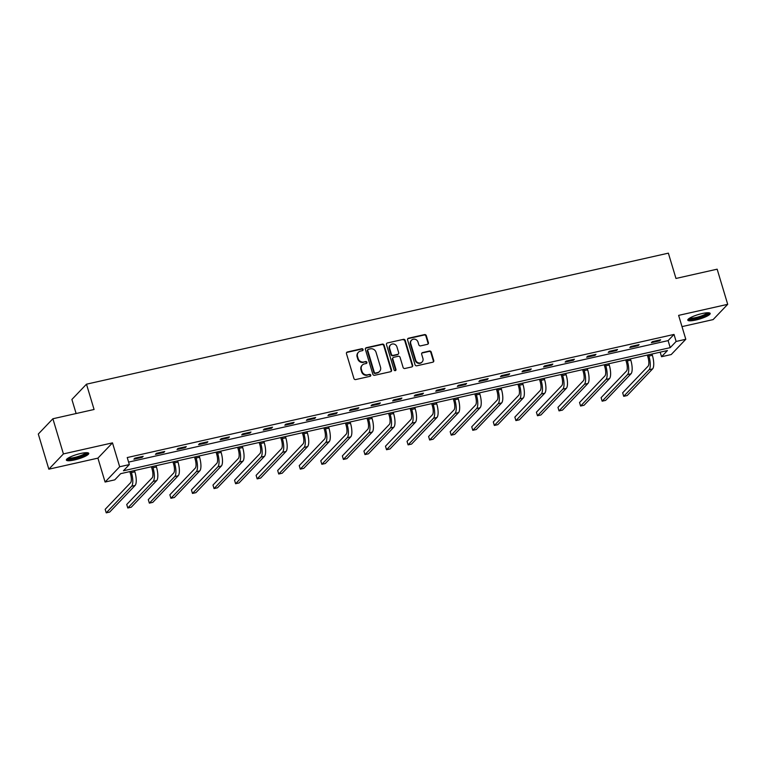 <?xml version="1.0" encoding="UTF-8"?>
<svg xmlns="http://www.w3.org/2000/svg" width="766" height="766" viewBox="0 0 766 766"><rect width="100%" height="100%" fill="white"/><g stroke="black" fill="none" stroke-linecap="round" stroke-linejoin="round"><path stroke-width="1.15" d="M363.065 349.478A1.025 0.948 43.7 0 0 361.82 348.721L347.41 351.967A1.475 1.36 43.7 0 0 346.462 353.653L353.921 378.49A1.475 1.36 43.7 0 0 355.683 379.563L370.102 376.317A1.025 0.948 43.7 0 0 370.763 375.139A1.025 0.948 43.7 0 0 369.518 374.392L367.661 374.813A4.701 4.347 43.7 0 1 361.992 371.366L361.37 369.298A4.701 4.347 43.7 0 1 364.386 363.907L366.253 363.486A1.025 0.948 43.7 0 0 366.914 362.308A1.025 0.948 43.7 0 0 365.669 361.552L363.812 361.973A4.701 4.347 43.7 0 1 358.143 358.536L357.521 356.468A4.701 4.347 43.7 0 1 360.537 351.077L362.404 350.656A1.025 0.948 43.7 0 0 363.065 349.478M362.624 350.569A1.025 0.948 43.7 0 0 361.428 349.133L347.017 352.379A1.475 1.36 43.7 0 0 346.586 352.561M370.323 376.24A1.025 0.948 43.7 0 0 369.126 374.804L367.661 374.813M366.474 363.41A1.025 0.948 43.7 0 0 365.277 361.973L363.812 361.973M702.058 313.572A11.681 2.336 163.3 0 0 687.791 320.15A11.681 2.336 163.3 0 0 695.911 320.006A11.681 2.336 163.3 0 0 710.178 313.428A11.681 2.336 163.3 0 0 702.058 313.572M80.631 453.501A11.681 2.336 163.3 0 0 66.364 460.079A11.681 2.336 163.3 0 0 74.484 459.945A11.681 2.336 163.3 0 0 88.751 453.367A11.681 2.336 163.3 0 0 80.631 453.501M427.457 344.327A1.475 1.36 43.7 0 0 428.395 342.641L426.308 335.671A1.475 1.36 43.7 0 0 424.536 334.598L408.527 338.208A1.475 1.36 43.7 0 0 407.589 339.893L415.038 364.731A1.475 1.36 43.7 0 0 416.809 365.803L432.819 362.203A1.475 1.36 43.7 0 0 433.757 360.518L431.229 352.092A1.475 1.36 43.7 0 0 429.458 351.02L422.612 352.561A1.475 1.36 43.7 0 0 421.664 354.246L422.918 358.421A3.935 3.639 43.7 0 1 418.485 362.864A3.935 3.639 43.7 0 1 415.66 360.058L410.758 343.704A3.935 3.639 43.7 0 1 415.191 339.271A3.935 3.639 43.7 0 1 418.016 342.076L418.83 344.796A1.475 1.36 43.7 0 0 420.601 345.868L427.457 344.327M676.129 341.454L685.8 339.271L671.217 354.553L661.546 356.726L667.454 350.541L120.664 473.666L114.756 479.861L105.086 482.034L119.668 466.762L129.339 464.579L123.431 470.774L670.212 347.649L676.129 341.454L674.023 334.426L127.233 457.551L129.339 464.579M52.883 418.763L63.425 453.912L48.842 469.185L38.3 434.044L52.883 418.763L94.074 409.484L86.481 384.187L668.373 253.153L675.966 278.46L717.158 269.182L727.7 304.332L678.628 315.372L685.8 339.271M48.842 469.185L97.914 458.135L112.497 442.863L63.425 453.912M112.497 442.863L119.668 466.762M384.111 345.179A1.475 1.36 43.7 0 0 382.339 344.106L366.33 347.707A1.475 1.36 43.7 0 0 365.392 349.392L372.841 374.229A1.475 1.36 43.7 0 0 374.612 375.302L390.622 371.702A1.475 1.36 43.7 0 0 391.57 370.016L384.111 345.179L383.718 345.59A1.475 1.36 43.7 0 0 381.947 344.518L365.937 348.118A1.475 1.36 43.7 0 0 365.506 348.3M387.433 342.957L403.443 339.348A1.475 1.36 43.7 0 1 405.214 340.43L412.663 365.267A1.475 1.36 43.7 0 1 411.715 366.952L404.869 368.494A1.475 1.36 43.7 0 1 403.098 367.421L400.072 357.349A1.475 1.36 43.7 0 0 398.301 356.267L393.762 357.291A1.475 1.36 43.7 0 0 392.814 358.976L395.965 369.471A1.025 0.948 43.7 0 1 394.806 370.629A1.025 0.948 43.7 0 1 394.059 369.892L386.485 344.643A1.475 1.36 43.7 0 1 387.433 342.957L403.443 339.348M681.999 326.613L713.117 319.604L727.7 304.332M86.481 384.187L71.899 399.459L76.121 413.535M128.592 462.109L668.105 340.621L674.023 334.426M133.897 459.207L142.189 457.34L143.175 456.316L134.873 458.183L133.897 459.207M155.45 454.353L163.752 452.486L164.728 451.452L156.436 453.328L155.45 454.353M177.013 449.498L185.305 447.631L186.291 446.597L177.999 448.464L177.013 449.498M198.576 444.644L206.868 442.777L207.854 441.743L199.562 443.61L198.576 444.644M220.139 439.789L228.431 437.922L229.417 436.888L221.125 438.755L220.139 439.789M241.702 434.935L249.994 433.068L250.98 432.034L242.688 433.901L241.702 434.935M263.265 430.08L271.557 428.213L272.543 427.179L264.251 429.046L263.265 430.08M284.828 425.226L293.119 423.359L294.106 422.325L285.814 424.192L284.828 425.226M306.39 420.371L314.682 418.504L315.669 417.47L307.377 419.337L306.39 420.371M327.953 415.517L336.245 413.65L337.231 412.615L328.94 414.483L327.953 415.517M349.516 410.662L357.808 408.795L358.794 407.761L350.493 409.628L349.516 410.662M371.07 405.798L379.371 403.931L380.348 402.906L372.056 404.774L371.07 405.798M392.632 400.944L400.924 399.076L401.911 398.052L393.619 399.919L392.632 400.944M414.195 396.089L422.487 394.222L423.474 393.188L415.182 395.055L414.195 396.089M435.758 391.235L444.05 389.367L445.036 388.333L436.744 390.2L435.758 391.235M457.321 386.38L465.613 384.513L466.599 383.479L458.307 385.346L457.321 386.38M478.884 381.525L487.176 379.658L488.162 378.624L479.87 380.491L478.884 381.525M500.447 376.671L508.739 374.804L509.725 373.77L501.433 375.637L500.447 376.671M522.01 371.816L530.302 369.949L531.288 368.915L522.996 370.782L522.01 371.816M543.573 366.962L551.865 365.095L552.851 364.061L544.549 365.928L543.573 366.962M565.126 362.107L573.428 360.24L574.414 359.206L566.112 361.073L565.126 362.107M586.689 357.253L594.981 355.386L595.967 354.352L587.675 356.219L586.689 357.253M608.252 352.398L616.544 350.522L617.53 349.497L609.238 351.364L608.252 352.398M629.815 347.534L638.107 345.667L639.093 344.643L630.801 346.51L629.815 347.534M651.378 342.68L659.67 340.813L660.656 339.788L652.364 341.655L651.378 342.68M660.177 352.178L661.546 356.726M97.914 458.135L105.086 482.034M668.105 340.621L670.212 347.649M142.189 457.34L141.959 456.584M163.752 452.486L163.522 451.729M185.305 447.631L185.085 446.875M206.868 442.777L206.648 442.02M228.431 437.922L228.201 437.166M249.994 433.068L249.764 432.311M271.557 428.213L271.327 427.457M293.119 423.359L292.89 422.593M314.682 418.504L314.453 417.738M336.245 413.65L336.015 412.884M357.808 408.795L357.578 408.029M379.371 403.931L379.141 403.175M400.924 399.076L400.704 398.32M422.487 394.222L422.267 393.465M444.05 389.367L443.82 388.611M465.613 384.513L465.383 383.756M487.176 379.658L486.946 378.902M508.739 374.804L508.509 374.047M530.302 369.949L530.072 369.193M551.865 365.095L551.635 364.329M573.428 360.24L573.198 359.474M594.981 355.386L594.761 354.62M616.544 350.522L616.324 349.765M638.107 345.667L637.887 344.911M659.67 340.813L659.44 340.056M358.459 352.245L358.067 352.657A4.701 4.347 43.7 0 0 357.128 356.879L357.521 356.468M363.41 362.385A4.701 4.347 43.7 0 1 357.751 358.948L357.128 356.879M362.308 365.076L361.916 365.487A4.701 4.347 43.7 0 0 360.978 369.71L361.37 369.298M367.259 375.225A4.701 4.347 43.7 0 1 361.6 371.788L360.978 369.71M391.053 371.52A1.475 1.36 43.7 0 0 391.167 370.428L383.718 345.59M368.408 349.306A1.025 0.948 43.7 0 0 367.747 350.483L374.287 372.286A1.025 0.948 43.7 0 0 375.522 373.032L377.494 372.592A4.701 4.347 43.7 0 0 380.51 367.201L376.039 352.303A4.701 4.347 43.7 0 0 370.371 348.856L368.408 349.306M367.948 349.555L367.556 349.966A1.025 0.948 43.7 0 0 367.354 350.895L367.747 350.483M379.572 371.424L379.18 371.836A4.701 4.347 43.7 0 1 377.102 373.004L375.129 373.454A1.025 0.948 43.7 0 1 373.894 372.697L367.354 350.895M412.146 366.77A1.475 1.36 43.7 0 0 412.271 365.679L404.812 340.841A1.475 1.36 43.7 0 0 403.04 339.769M393.111 357.655L392.719 358.067A1.475 1.36 43.7 0 0 392.422 359.388L395.572 369.882L395.965 369.471M395.524 370.562A1.025 0.948 43.7 0 0 395.572 369.882M396.941 346.893A3.935 3.639 43.7 0 0 390.469 344.997A3.935 3.639 43.7 0 0 389.683 348.53L391.407 354.285A1.475 1.36 43.7 0 0 393.178 355.357L397.726 354.342A1.475 1.36 43.7 0 0 398.665 352.657L396.941 346.893M390.469 344.997L390.066 345.409A3.935 3.639 43.7 0 0 389.291 348.942L389.683 348.53M398.377 353.978L397.975 354.39A1.475 1.36 43.7 0 1 397.334 354.754L392.786 355.778A1.475 1.36 43.7 0 1 391.014 354.696L389.291 348.942M411.543 340.171L411.15 340.583A3.935 3.639 43.7 0 0 410.365 344.116L410.758 343.704M422.133 361.954L421.74 362.366A3.935 3.639 43.7 0 1 415.268 360.47L410.365 344.116M433.24 362.021A1.475 1.36 43.7 0 0 433.365 360.93L430.837 352.513A1.475 1.36 43.7 0 0 429.065 351.431L422.219 352.973A1.475 1.36 43.7 0 0 421.788 353.155M427.888 344.145A1.475 1.36 43.7 0 0 428.002 343.053L425.915 336.092A1.475 1.36 43.7 0 0 424.144 335.01L408.134 338.62A1.475 1.36 43.7 0 0 407.704 338.802M129.827 471.597L130.44 473.627A7.488 2.432 77.3 0 1 130.574 482.724L105.172 509.333L106.235 512.847L131.637 486.238A11.231 3.648 -102.7 0 0 131.426 472.593L131.043 471.329M106.235 512.847L109.682 512.071L135.084 485.462A11.231 3.648 -102.7 0 0 134.883 471.818L134.5 470.544M86.903 452.696A10.111 2.02 -16.7 0 1 78.687 457.254A10.111 2.02 -16.7 0 1 67.81 458.815A10.111 2.02 -16.7 0 1 67.542 458.508M68.423 457.934A9.364 1.867 163.3 0 0 77.548 456.689A9.364 1.867 163.3 0 0 85.849 452.706M66.594 459.37A11.605 2.317 163.3 0 0 77.893 457.819A11.605 2.317 163.3 0 0 88.176 452.898M708.33 312.767A10.111 2.02 -16.7 0 1 695.988 318.455A10.111 2.02 -16.7 0 1 688.969 318.579M689.85 318.005A9.364 1.867 163.3 0 0 695.968 317.545A9.364 1.867 163.3 0 0 707.277 312.777M688.012 319.441A11.605 2.317 163.3 0 0 695.595 318.867A11.605 2.317 163.3 0 0 709.603 312.959M151.39 466.743L152.003 468.773A7.488 2.432 77.3 0 1 152.137 477.869L126.735 504.478L127.798 507.992L153.19 481.383A11.231 3.648 -102.7 0 0 152.989 467.739L152.606 466.475M127.798 507.992L131.245 507.216L156.647 480.608A11.231 3.648 -102.7 0 0 156.446 466.963L156.063 465.69M172.953 461.888L173.566 463.918A7.488 2.432 77.3 0 1 173.7 473.015L148.298 499.623L149.351 503.138L174.753 476.529A11.231 3.648 -102.7 0 0 174.552 462.884L174.169 461.62M149.351 503.138L152.807 502.362L178.21 475.753A11.231 3.648 -102.7 0 0 178.009 462.109L177.626 460.835M194.516 457.034L195.129 459.064A7.488 2.432 77.3 0 1 195.263 468.16L169.861 494.769L170.914 498.283L196.316 471.674A11.231 3.648 -102.7 0 0 196.115 458.03L195.732 456.756M170.914 498.283L174.37 497.507L199.773 470.889A11.231 3.648 -102.7 0 0 199.562 457.254L199.189 455.981M216.079 452.179L216.692 454.209A7.488 2.432 77.3 0 1 216.826 463.306L191.423 489.914L192.477 493.428L217.879 466.82A11.231 3.648 -102.7 0 0 217.668 453.175L217.295 451.902M192.477 493.428L195.933 492.653L221.336 466.034A11.231 3.648 -102.7 0 0 221.125 452.4L220.752 451.126M237.642 447.325L238.245 449.355A7.488 2.432 77.3 0 1 238.389 458.451L212.986 485.06L214.04 488.574L239.442 461.965A11.231 3.648 -102.7 0 0 239.231 448.321L238.858 447.047M214.04 488.574L217.496 487.789L242.899 461.18A11.231 3.648 -102.7 0 0 242.688 447.545L242.305 446.272M259.205 442.47L259.808 444.5A7.488 2.432 77.3 0 1 259.952 453.587L234.549 480.205L235.602 483.719L261.005 457.101A11.231 3.648 -102.7 0 0 260.794 443.466L260.411 442.193M235.602 483.719L239.059 482.934L264.462 456.325A11.231 3.648 -102.7 0 0 264.251 442.691L263.868 441.417M280.768 437.616L281.371 439.646A7.488 2.432 77.3 0 1 281.515 448.732L256.112 475.341L257.165 478.865L282.568 452.246A11.231 3.648 -102.7 0 0 282.357 438.612L281.974 437.338M257.165 478.865L260.622 478.08L286.024 451.471A11.231 3.648 -102.7 0 0 285.814 437.836L285.431 436.563M302.331 432.761L302.934 434.791A7.488 2.432 77.3 0 1 303.077 443.878L277.675 470.487L278.728 474.001L304.131 447.392A11.231 3.648 -102.7 0 0 303.92 433.757L303.537 432.484M278.728 474.001L282.185 473.225L307.587 446.616A11.231 3.648 -102.7 0 0 307.377 432.972L306.994 431.708M323.884 427.907L324.497 429.927A7.488 2.432 77.3 0 1 324.64 439.023L299.238 465.632L300.291 469.146L325.694 442.537A11.231 3.648 -102.7 0 0 325.483 428.903L325.1 427.629M300.291 469.146L303.748 468.371L329.15 441.762A11.231 3.648 -102.7 0 0 328.94 428.117L328.557 426.853M345.447 423.043L346.06 425.073A7.488 2.432 77.3 0 1 346.194 434.169L320.791 460.778L321.854 464.292L347.257 437.683A11.231 3.648 -102.7 0 0 347.046 424.048L346.663 422.775M321.854 464.292L325.301 463.516L350.704 436.907A11.231 3.648 -102.7 0 0 350.502 423.263L350.119 421.999M367.01 418.188L367.623 420.218A7.488 2.432 77.3 0 1 367.757 429.314L342.354 455.923L343.407 459.437L368.81 432.828A11.231 3.648 -102.7 0 0 368.609 419.194L368.226 417.92M343.407 459.437L346.864 458.662L372.266 432.053A11.231 3.648 -102.7 0 0 372.065 418.408L371.682 417.144M388.573 413.334L389.185 415.364A7.488 2.432 77.3 0 1 389.32 424.46L363.917 451.069L364.97 454.583L390.373 427.974A11.231 3.648 -102.7 0 0 390.172 414.329L389.789 413.065M364.97 454.583L368.427 453.807L393.829 427.198A11.231 3.648 -102.7 0 0 393.628 413.554L393.245 412.28M410.136 408.479L410.748 410.509A7.488 2.432 77.3 0 1 410.882 419.605L385.48 446.214L386.533 449.728L411.936 423.119A11.231 3.648 -102.7 0 0 411.735 409.475L411.352 408.211M386.533 449.728L389.99 448.953L415.392 422.344A11.231 3.648 -102.7 0 0 415.182 408.699L414.808 407.426M431.698 403.625L432.311 405.654A7.488 2.432 77.3 0 1 432.445 414.751L407.043 441.36L408.096 444.874L433.499 418.265A11.231 3.648 -102.7 0 0 433.288 404.62L432.914 403.356M408.096 444.874L411.553 444.098L436.955 417.489A11.231 3.648 -102.7 0 0 436.744 403.845L436.371 402.571M453.261 398.77L453.865 400.8A7.488 2.432 77.3 0 1 454.008 409.896L428.606 436.505L429.659 440.019L455.061 413.41A11.231 3.648 -102.7 0 0 454.851 399.766L454.477 398.492M429.659 440.019L433.116 439.244L458.518 412.625A11.231 3.648 -102.7 0 0 458.307 398.99L457.924 397.717M474.824 393.916L475.427 395.945A7.488 2.432 77.3 0 1 475.571 405.042L450.169 431.651L451.222 435.165L476.624 408.556A11.231 3.648 -102.7 0 0 476.414 394.911L476.031 393.638M451.222 435.165L454.678 434.379L480.081 407.771A11.231 3.648 -102.7 0 0 479.87 394.136L479.487 392.862M496.387 389.061L496.99 391.091A7.488 2.432 77.3 0 1 497.134 400.178L471.732 426.796L472.785 430.31L498.187 403.701A11.231 3.648 -102.7 0 0 497.977 390.057L497.594 388.783M472.785 430.31L476.241 429.525L501.644 402.916A11.231 3.648 -102.7 0 0 501.433 389.281L501.05 388.008M517.95 384.206L518.553 386.236A7.488 2.432 77.3 0 1 518.697 395.323L493.294 421.942L494.348 425.456L519.75 398.837A11.231 3.648 -102.7 0 0 519.539 385.202L519.157 383.929M494.348 425.456L497.804 424.67L523.207 398.061A11.231 3.648 -102.7 0 0 522.996 384.427L522.613 383.153M539.503 379.352L540.116 381.382A7.488 2.432 77.3 0 1 540.25 390.469L514.857 417.077L515.911 420.591L541.313 393.983A11.231 3.648 -102.7 0 0 541.102 380.348L540.719 379.074M515.911 420.591L519.367 419.816L544.76 393.207A11.231 3.648 -102.7 0 0 544.559 379.572L544.176 378.299M561.066 374.497L561.679 376.527A7.488 2.432 77.3 0 1 561.813 385.614L536.411 412.223L537.473 415.737L562.876 389.128A11.231 3.648 -102.7 0 0 562.665 375.493L562.282 374.22M537.473 415.737L540.92 414.961L566.323 388.352A11.231 3.648 -102.7 0 0 566.122 374.708L565.739 373.444M582.629 369.633L583.242 371.663A7.488 2.432 77.3 0 1 583.376 380.759L557.974 407.368L559.027 410.882L584.429 384.273A11.231 3.648 -102.7 0 0 584.228 370.639L583.845 369.365M559.027 410.882L562.483 410.107L587.886 383.498A11.231 3.648 -102.7 0 0 587.685 369.854L587.302 368.59M604.192 364.779L604.805 366.809A7.488 2.432 77.3 0 1 604.939 375.905L579.536 402.514L580.59 406.028L605.992 379.419A11.231 3.648 -102.7 0 0 605.791 365.784L605.408 364.511M580.59 406.028L584.046 405.252L609.449 378.643A11.231 3.648 -102.7 0 0 609.248 364.999L608.865 363.735M625.755 359.924L626.368 361.954A7.488 2.432 77.3 0 1 626.502 371.05L601.099 397.659L602.153 401.173L627.555 374.564A11.231 3.648 -102.7 0 0 627.354 360.92L626.971 359.656M602.153 401.173L605.609 400.398L631.012 373.789A11.231 3.648 -102.7 0 0 630.801 360.144L630.428 358.881M647.318 355.07L647.931 357.1A7.488 2.432 77.3 0 1 648.065 366.196L622.662 392.805L623.716 396.319L649.118 369.71A11.231 3.648 -102.7 0 0 648.907 356.066L648.534 354.802M623.716 396.319L627.172 395.543L652.575 368.934A11.231 3.648 -102.7 0 0 652.364 355.29L651.99 354.016M131.426 472.593L134.883 471.818M131.637 486.238L135.084 485.462M152.989 467.739L156.446 466.963M153.19 481.383L156.647 480.608M174.552 462.884L178.009 462.109M174.753 476.529L178.21 475.753M196.115 458.03L199.562 457.254M196.316 471.674L199.773 470.889M217.668 453.175L221.125 452.4M217.879 466.82L221.336 466.034M239.231 448.321L242.688 447.545M239.442 461.965L242.899 461.18M260.794 443.466L264.251 442.691M261.005 457.101L264.462 456.325M282.357 438.612L285.814 437.836M282.568 452.246L286.024 451.471M303.92 433.757L307.377 432.972M304.131 447.392L307.587 446.616M325.483 428.903L328.94 428.117M325.694 442.537L329.15 441.762M347.046 424.048L350.502 423.263M347.257 437.683L350.704 436.907M368.609 419.194L372.065 418.408M368.81 432.828L372.266 432.053M390.172 414.329L393.628 413.554M390.373 427.974L393.829 427.198M411.735 409.475L415.182 408.699M411.936 423.119L415.392 422.344M433.288 404.62L436.744 403.845M433.499 418.265L436.955 417.489M454.851 399.766L458.307 398.99M455.061 413.41L458.518 412.625M476.414 394.911L479.87 394.136M476.624 408.556L480.081 407.771M497.977 390.057L501.433 389.281M498.187 403.701L501.644 402.916M519.539 385.202L522.996 384.427M519.75 398.837L523.207 398.061M541.102 380.348L544.559 379.572M541.313 393.983L544.76 393.207M562.665 375.493L566.122 374.708M562.876 389.128L566.323 388.352M584.228 370.639L587.685 369.854M584.429 384.273L587.886 383.498M605.791 365.784L609.248 364.999M605.992 379.419L609.449 378.643M627.354 360.92L630.801 360.144M627.555 374.564L631.012 373.789M648.907 356.066L652.364 355.29M649.118 369.71L652.575 368.934"/></g></svg>
